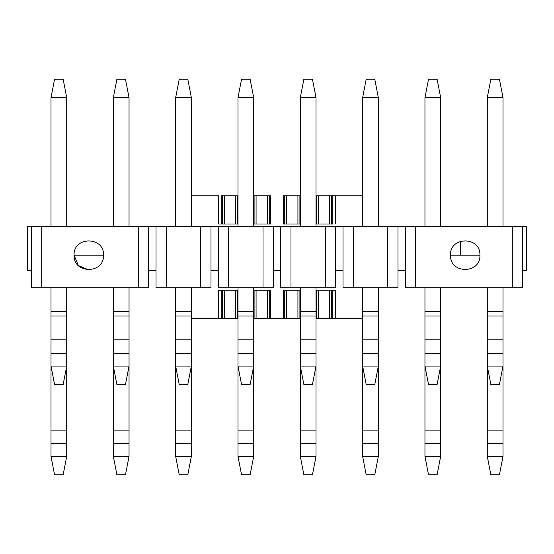 <?xml version="1.0" encoding="UTF-8"?>
<svg xmlns="http://www.w3.org/2000/svg" width="554" height="554" viewBox="0 0 554 554"><rect width="100%" height="100%" fill="white"/><g stroke="black" fill="none" stroke-linecap="round" stroke-linejoin="round"><path stroke-width="0.83" d="M221.178 318.467L191.365 318.467L221.178 318.467L221.178 290.248L218.726 290.248L218.726 318.467L218.726 290.248L221.178 290.248L221.178 318.467L222.438 318.467L221.178 318.467M362.635 318.467L316.015 318.467L362.635 318.467M300.31 318.467L253.69 318.467L300.31 318.467M237.985 318.467L222.438 318.467L237.985 318.467M218.726 223.996L218.726 195.784L191.365 195.784L218.726 195.784L218.726 223.996L221.178 223.996L218.726 223.996M335.274 290.248L335.274 318.467L335.274 290.248L332.822 290.248L332.822 318.467L332.822 290.248L331.562 290.248L331.562 318.467L331.562 290.248L329.582 290.248L329.582 318.467L329.582 290.248L318.398 290.248L318.398 318.467L318.398 290.248L316.417 290.248L316.417 318.467L316.417 290.248L316.015 290.248L335.274 290.248M362.635 195.784L335.274 195.784L335.274 223.996L335.274 195.784L362.635 195.784M283.503 195.784L300.31 195.784L283.503 195.784L283.503 223.996L283.503 195.784L283.503 223.996L284.763 223.996L283.503 223.996M300.31 290.248L299.908 290.248L299.908 318.467L299.908 290.248L297.927 290.248L297.927 318.467L297.927 290.248L286.743 290.248L286.743 318.467L286.743 290.248L284.763 290.248L284.763 318.467L284.763 290.248L283.503 290.248L283.503 318.467L283.503 290.248L300.31 290.248M270.497 290.248L270.497 318.467L270.497 290.248L269.237 290.248L269.237 318.467L269.237 290.248L267.257 290.248L267.257 318.467L267.257 290.248L256.073 290.248L256.073 318.467L256.073 290.248L254.092 290.248L254.092 318.467L254.092 290.248L253.69 290.248L270.497 290.248L270.497 318.467M237.985 290.248L237.583 290.248L237.583 318.467L237.583 290.248L235.602 290.248L235.602 318.467L235.602 290.248L224.418 290.248L224.418 318.467L224.418 290.248L222.438 290.248L222.438 318.467L222.438 290.248L221.178 290.248L237.985 290.248M221.178 195.784L237.985 195.784L222.438 195.784L222.438 223.996L221.178 223.996L221.178 195.784L221.178 223.996L224.418 223.996L222.438 223.996L222.438 195.784L221.178 195.784L221.178 223.996M253.69 195.784L270.497 195.784L270.497 223.996L253.69 223.996L254.092 223.996L254.092 195.784L253.69 195.784M316.015 195.784L335.274 195.784L316.015 195.784M332.822 223.996L316.015 223.996L316.417 223.996L316.417 195.784L316.417 223.996L318.398 223.996L318.398 195.784L318.398 223.996L329.582 223.996L329.582 195.784L329.582 223.996L331.562 223.996L331.562 195.784L331.562 223.996L332.822 223.996L332.822 195.784L332.822 223.996M300.31 223.996L284.763 223.996L284.763 195.784L284.763 223.996L286.743 223.996L286.743 195.784L286.743 223.996L297.927 223.996L297.927 195.784L297.927 223.996L299.908 223.996L299.908 195.784L299.908 223.996L300.31 223.996M237.985 223.996L224.418 223.996L224.418 195.784L224.418 223.996L235.602 223.996L235.602 195.784L235.602 223.996L237.583 223.996L237.583 195.784L237.583 223.996L237.985 223.996M256.073 223.996L256.073 195.784L254.092 195.784L254.092 223.996L267.257 223.996L267.257 195.784L256.073 195.784L256.073 223.996M269.237 223.996L269.237 195.784L267.257 195.784L267.257 223.996L270.497 223.996L270.497 195.784L269.237 195.784L269.237 223.996M499.431 474.771L490.844 474.771L499.431 474.771L502.99 456.371L487.285 456.371L490.844 474.771L487.285 456.371L502.99 456.371L499.431 474.771M502.99 366.069L502.99 456.371L502.99 443.609L487.285 443.609L487.285 456.371L487.285 366.069L487.285 430.098L502.99 430.098L502.99 366.069L487.285 366.069L490.844 384.476L499.431 384.476L490.844 384.476L487.285 366.069L502.99 366.069L499.431 384.476L502.99 366.069L502.99 353.313L502.99 366.069M502.99 443.609L502.99 430.098L487.285 430.098L487.285 443.609L502.99 443.609M437.106 474.771L428.519 474.771L437.106 474.771L440.665 456.371L424.96 456.371L428.519 474.771L424.96 456.371L440.665 456.371L437.106 474.771M440.665 366.069L440.665 456.371L440.665 443.609L424.96 443.609L424.96 456.371L424.96 366.069L424.96 430.098L440.665 430.098L440.665 366.069L424.96 366.069L428.519 384.476L437.106 384.476L428.519 384.476L424.96 366.069L440.665 366.069L437.106 384.476L440.665 366.069L440.665 353.313L440.665 366.069M440.665 443.609L440.665 430.098L424.96 430.098L424.96 443.609L440.665 443.609M374.781 474.771L366.194 474.771L374.781 474.771L378.34 456.371L362.635 456.371L366.194 474.771L362.635 456.371L378.34 456.371L374.781 474.771M378.34 366.069L378.34 456.371L378.34 443.609L362.635 443.609L362.635 456.371L362.635 366.069L362.635 430.098L378.34 430.098L378.34 366.069L362.635 366.069L366.194 384.476L374.781 384.476L366.194 384.476L362.635 366.069L378.34 366.069L374.781 384.476L378.34 366.069L378.34 353.313L378.34 366.069M378.34 443.609L378.34 430.098L362.635 430.098L362.635 443.609L378.34 443.609M312.456 474.771L303.869 474.771L312.456 474.771L316.015 456.371L300.31 456.371L303.869 474.771L300.31 456.371L316.015 456.371L312.456 474.771M316.015 366.069L316.015 456.371L316.015 443.609L300.31 443.609L300.31 456.371L300.31 366.069L300.31 430.098L316.015 430.098L316.015 366.069L300.31 366.069L303.869 384.476L312.456 384.476L303.869 384.476L300.31 366.069L316.015 366.069L312.456 384.476L316.015 366.069L316.015 353.313L316.015 366.069M316.015 443.609L316.015 430.098L300.31 430.098L300.31 443.609L316.015 443.609M250.131 474.771L241.544 474.771L250.131 474.771L253.69 456.371L237.985 456.371L241.544 474.771L237.985 456.371L253.69 456.371L250.131 474.771M253.69 366.069L253.69 456.371L253.69 443.609L237.985 443.609L237.985 456.371L237.985 366.069L237.985 430.098L253.69 430.098L253.69 366.069L237.985 366.069L241.544 384.476L250.131 384.476L241.544 384.476L237.985 366.069L253.69 366.069L250.131 384.476L253.69 366.069L253.69 353.313L253.69 366.069M253.69 443.609L253.69 430.098L237.985 430.098L237.985 443.609L253.69 443.609M187.806 474.771L179.219 474.771L187.806 474.771L191.365 456.371L175.66 456.371L179.219 474.771L175.66 456.371L191.365 456.371L187.806 474.771M191.365 366.069L191.365 456.371L191.365 443.609L175.66 443.609L175.66 456.371L175.66 366.069L175.66 430.098L191.365 430.098L191.365 366.069L175.66 366.069L179.219 384.476L187.806 384.476L179.219 384.476L175.66 366.069L191.365 366.069L187.806 384.476L191.365 366.069L191.365 353.313L191.365 366.069M191.365 443.609L191.365 430.098L175.66 430.098L175.66 443.609L191.365 443.609M125.481 474.771L116.894 474.771L125.481 474.771L129.04 456.371L113.335 456.371L116.894 474.771L113.335 456.371L129.04 456.371L125.481 474.771M129.04 366.069L129.04 456.371L129.04 443.609L113.335 443.609L113.335 456.371L113.335 366.069L113.335 430.098L129.04 430.098L129.04 366.069L113.335 366.069L116.894 384.476L125.481 384.476L116.894 384.476L113.335 366.069L129.04 366.069L125.481 384.476L129.04 366.069L129.04 353.313L129.04 366.069M129.04 443.609L129.04 430.098L113.335 430.098L113.335 443.609L129.04 443.609M63.156 474.771L54.569 474.771L63.156 474.771L66.715 456.371L51.01 456.371L54.569 474.771L51.01 456.371L66.715 456.371L63.156 474.771M66.715 366.069L66.715 456.371L66.715 443.609L51.01 443.609L51.01 456.371L51.01 366.069L51.01 430.098L66.715 430.098L66.715 366.069L51.01 366.069L54.569 384.476L63.156 384.476L54.569 384.476L51.01 366.069L66.715 366.069L63.156 384.476L66.715 366.069L66.715 353.313L66.715 366.069M66.715 443.609L66.715 430.098L51.01 430.098L51.01 443.609L66.715 443.609M502.99 97.629L502.99 226.454L502.99 97.629L499.431 79.229L502.99 97.629L487.285 97.629L490.844 79.229L499.431 79.229L490.844 79.229L487.285 97.629L502.99 97.629M502.99 287.796L502.99 353.313L487.285 353.313L487.285 366.069L487.285 287.796L487.285 311.521L502.99 311.521L502.99 287.796M487.285 226.454L487.285 97.629L487.285 226.454M502.99 316.022L502.99 311.521L487.285 311.521L487.285 316.022L502.99 316.022L487.285 316.022L487.285 339.803L502.99 339.803L502.99 316.022M502.99 353.313L502.99 339.803L487.285 339.803L487.285 353.313L502.99 353.313M440.665 97.629L440.665 226.454L440.665 97.629L437.106 79.229L440.665 97.629L424.96 97.629L428.519 79.229L437.106 79.229L428.519 79.229L424.96 97.629L440.665 97.629M440.665 287.796L440.665 353.313L424.96 353.313L424.96 366.069L424.96 287.796L424.96 311.521L440.665 311.521L440.665 287.796M424.96 226.454L424.96 97.629L424.96 226.454M440.665 316.022L440.665 311.521L424.96 311.521L424.96 316.022L440.665 316.022L424.96 316.022L424.96 339.803L440.665 339.803L440.665 316.022M440.665 353.313L440.665 339.803L424.96 339.803L424.96 353.313L440.665 353.313M378.34 97.629L378.34 226.454L378.34 97.629L374.781 79.229L378.34 97.629L362.635 97.629L366.194 79.229L374.781 79.229L366.194 79.229L362.635 97.629L378.34 97.629M378.34 287.796L378.34 353.313L362.635 353.313L362.635 366.069L362.635 287.796L362.635 311.521L378.34 311.521L378.34 287.796M362.635 226.454L362.635 97.629L362.635 226.454M378.34 316.022L378.34 311.521L362.635 311.521L362.635 316.022L378.34 316.022L362.635 316.022L362.635 339.803L378.34 339.803L378.34 316.022M378.34 353.313L378.34 339.803L362.635 339.803L362.635 353.313L378.34 353.313M316.015 97.629L316.015 226.454L316.015 97.629L312.456 79.229L316.015 97.629L300.31 97.629L303.869 79.229L312.456 79.229L303.869 79.229L300.31 97.629L316.015 97.629M316.015 287.796L316.015 353.313L300.31 353.313L300.31 366.069L300.31 287.796L300.31 311.521L316.015 311.521L316.015 287.796M300.31 226.454L300.31 97.629L300.31 226.454M316.015 316.022L316.015 311.521L300.31 311.521L300.31 316.022L316.015 316.022L300.31 316.022L300.31 339.803L316.015 339.803L316.015 316.022M316.015 353.313L316.015 339.803L300.31 339.803L300.31 353.313L316.015 353.313M253.69 97.629L253.69 226.454L253.69 97.629L250.131 79.229L253.69 97.629L237.985 97.629L241.544 79.229L250.131 79.229L241.544 79.229L237.985 97.629L253.69 97.629M253.69 287.796L253.69 353.313L237.985 353.313L237.985 366.069L237.985 287.796L237.985 311.521L253.69 311.521L253.69 287.796M237.985 226.454L237.985 97.629L237.985 226.454M253.69 316.022L253.69 311.521L237.985 311.521L237.985 316.022L253.69 316.022L237.985 316.022L237.985 339.803L253.69 339.803L253.69 316.022M253.69 353.313L253.69 339.803L237.985 339.803L237.985 353.313L253.69 353.313M191.365 97.629L191.365 226.454L191.365 97.629L187.806 79.229L191.365 97.629L175.66 97.629L179.219 79.229L187.806 79.229L179.219 79.229L175.66 97.629L191.365 97.629M191.365 287.796L191.365 353.313L175.66 353.313L175.66 366.069L175.66 287.796L175.66 311.521L191.365 311.521L191.365 287.796M175.66 226.454L175.66 97.629L175.66 226.454M191.365 316.022L191.365 311.521L175.66 311.521L175.66 316.022L191.365 316.022L175.66 316.022L175.66 339.803L191.365 339.803L191.365 316.022M191.365 353.313L191.365 339.803L175.66 339.803L175.66 353.313L191.365 353.313M129.04 97.629L129.04 226.454L129.04 97.629L125.481 79.229L129.04 97.629L113.335 97.629L116.894 79.229L125.481 79.229L116.894 79.229L113.335 97.629L129.04 97.629M129.04 287.796L129.04 353.313L113.335 353.313L113.335 366.069L113.335 287.796L113.335 311.521L129.04 311.521L129.04 287.796M113.335 226.454L113.335 97.629L113.335 226.454M129.04 316.022L129.04 311.521L113.335 311.521L113.335 316.022L129.04 316.022L113.335 316.022L113.335 339.803L129.04 339.803L129.04 316.022M129.04 353.313L129.04 339.803L113.335 339.803L113.335 353.313L129.04 353.313M66.715 97.629L66.715 226.454L66.715 97.629L63.156 79.229L66.715 97.629L51.01 97.629L54.569 79.229L63.156 79.229L54.569 79.229L51.01 97.629L66.715 97.629M66.715 287.796L66.715 353.313L51.01 353.313L51.01 366.069L51.01 287.796L51.01 311.521L66.715 311.521L66.715 287.796M51.01 226.454L51.01 97.629L51.01 226.454M66.715 316.022L66.715 311.521L51.01 311.521L51.01 316.022L66.715 316.022L51.01 316.022L51.01 339.803L66.715 339.803L66.715 316.022M66.715 353.313L66.715 339.803L51.01 339.803L51.01 353.313L66.715 353.313M522.623 270.622L522.623 226.454L512.312 226.454L512.312 287.796L522.623 287.796L522.623 270.622L522.623 287.796L415.639 287.796L415.639 226.454L405.327 226.454L405.327 287.796L405.327 226.454L397.973 226.454L397.973 270.622L405.327 270.622L397.973 270.622L397.973 226.454L387.661 226.454L387.661 287.796L397.973 287.796L397.973 270.622L397.973 287.796L353.313 287.796L353.313 226.454L343.002 226.454L343.002 287.796L343.002 226.454L335.648 226.454L335.648 270.622L343.002 270.622L335.648 270.622L335.648 226.454L325.337 226.454L325.337 287.796L335.648 287.796L335.648 270.622L335.648 287.796L290.988 287.796L290.988 226.454L280.677 226.454L280.677 287.796L280.677 226.454L273.323 226.454L273.323 270.622L280.677 270.622L273.323 270.622L273.323 226.454L263.012 226.454L263.012 287.796L273.323 287.796L273.323 270.622L273.323 287.796L228.663 287.796L228.663 226.454L218.352 226.454L218.352 287.796L218.352 226.454L210.998 226.454L210.998 270.622L218.352 270.622L210.998 270.622L210.998 226.454L200.686 226.454L200.686 287.796L210.998 287.796L210.998 270.622L210.998 287.796L166.338 287.796L166.338 226.454L156.027 226.454L156.027 287.796L156.027 226.454L148.673 226.454L148.673 270.622L156.027 270.622L148.673 270.622L148.673 226.454L138.362 226.454L138.362 287.796L148.673 287.796L148.673 270.622L148.673 287.796L41.689 287.796L41.689 226.454L27.7 226.454L27.7 270.622L27.7 226.454L31.377 226.454L31.377 270.622L31.377 226.454L41.689 226.454L41.689 287.796L31.377 287.796L31.377 270.622L31.377 287.796L138.362 287.796L138.362 226.454L41.689 226.454L166.338 226.454L166.338 287.796L156.027 287.796L200.686 287.796L200.686 226.454L166.338 226.454L228.663 226.454L228.663 287.796L218.352 287.796L263.012 287.796L263.012 226.454L228.663 226.454L290.988 226.454L290.988 287.796L280.677 287.796L325.337 287.796L325.337 226.454L290.988 226.454L353.313 226.454L353.313 287.796L343.002 287.796L387.661 287.796L387.661 226.454L353.313 226.454L415.639 226.454L415.639 287.796L405.327 287.796L512.312 287.796L512.312 226.454L415.639 226.454L526.3 226.454L522.623 226.454L522.623 270.622L526.3 270.622L522.623 270.622M460.298 255.186L460.298 241.302M27.7 270.622L31.377 270.622L27.7 270.622M526.3 270.622L526.3 226.454L526.3 270.622M74.077 255.186C73.266 274.168 104.332 274.168 103.522 255.186L74.077 255.186L103.522 255.186C104.332 236.198 73.266 236.198 74.077 255.186C73.266 236.198 104.325 236.198 103.522 255.179C104.332 274.168 73.266 274.168 74.077 255.186L78.391 265.595L88.799 269.909M450.478 255.179C449.675 236.198 480.734 236.198 479.923 255.186C480.734 274.168 449.668 274.168 450.478 255.186C449.675 274.168 480.734 274.168 479.923 255.186C480.734 236.198 449.668 236.198 450.478 255.186L479.923 255.186L450.478 255.186C449.668 274.168 480.734 274.168 479.923 255.186C480.83 236.191 449.578 236.191 450.478 255.186M332.822 290.248L332.822 318.467"/></g></svg>
